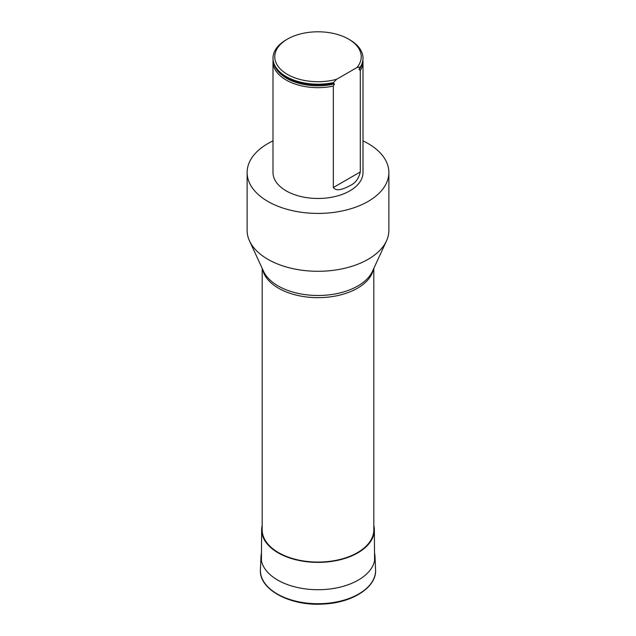 <?xml version="1.0" encoding="UTF-8"?>
<svg xmlns="http://www.w3.org/2000/svg" width="636" height="636" viewBox="0 0 636 636"><rect width="100%" height="100%" fill="white"/><g stroke="black" fill="none" stroke-linecap="round" stroke-linejoin="round"><path stroke-width="0.95" d="M273.003 140.882A70.874 40.919 0 0 0 247.126 172.499A70.874 40.919 0 0 0 290.875 210.301A70.874 40.919 0 0 0 368.117 201.429A70.874 40.919 0 0 0 388.874 172.499A70.874 40.919 0 0 0 362.997 140.882M362.997 61.676L362.997 172.499A44.997 25.981 180 0 1 360.302 181.355A44.997 25.981 180 0 1 310.209 198.082A44.997 25.981 180 0 1 273.003 172.499L273.003 61.676A44.997 25.981 0 0 0 333.344 86.099L334.433 83.976L333.344 83.205A44.997 25.981 180 0 1 296.066 81.472A44.997 25.981 180 0 1 273.003 58.782L273.003 58.202A44.997 25.981 180 0 1 286.184 39.83L287.432 39.106A43.224 24.955 180 0 1 348.568 39.106A43.224 24.955 180 0 1 357.003 67.519L360.302 67.058L359.078 69.308L360.302 70.532A44.997 25.981 0 0 0 362.997 61.676A44.997 25.981 0 0 0 362.925 60.229M262.183 268.376L262.183 529.844A55.817 32.221 0 0 0 278.536 552.636A55.817 32.221 0 0 0 339.362 559.616A55.817 32.221 0 0 0 373.817 529.844L373.817 268.376M247.126 172.499L247.126 230.367A70.874 40.919 0 0 0 249.511 240.901A70.874 40.919 0 0 0 299.604 269.887A70.874 40.919 0 0 0 368.117 259.305A70.874 40.919 0 0 0 386.489 240.901A70.874 40.919 0 0 0 388.874 230.367L388.874 172.499M333.344 187.517C336.778 192.414 345.499 187.978 349.816 185.72C355.222 183.335 358.72 178.748 360.302 171.951L333.344 187.517L333.344 86.099M273.075 60.229A44.997 25.981 0 0 0 273.003 61.676M360.302 70.532L360.302 171.951M348.568 39.106L349.816 39.83A44.997 25.981 180 0 1 362.997 58.202L362.997 58.782A44.997 25.981 180 0 1 360.302 67.639M333.344 83.205L333.344 82.624A44.997 25.981 180 0 1 273.003 58.202M362.997 58.202A44.997 25.981 180 0 1 360.302 67.058M357.003 67.519L336.643 79.269A43.224 24.955 180 0 1 282.71 71.168A43.224 24.955 180 0 1 287.432 39.106M333.344 82.624L336.643 79.269M262.183 525.392A56.35 32.531 0 0 0 261.65 529.708A56.35 32.531 0 0 0 278.155 552.851A56.35 32.531 0 0 0 339.68 559.879A56.35 32.531 0 0 0 374.35 529.708A56.35 32.531 0 0 0 373.817 525.392M373.427 269.203A55.817 32.221 180 0 1 357.464 288.219A55.817 32.221 180 0 1 278.536 288.219A55.817 32.221 180 0 1 262.573 269.203M249.511 240.901L263.55 271.326A56.35 32.531 0 0 0 303.372 294.373A56.35 32.531 0 0 0 357.845 285.962A56.35 32.531 0 0 0 372.45 271.326L386.489 240.901M334.433 83.976A44.369 25.615 180 0 1 274.879 66.208M361.121 66.208A44.369 25.615 180 0 1 359.213 69.666M333.654 83.149A44.814 25.877 180 0 1 296.161 81.495A44.814 25.877 180 0 1 296.114 81.48M260.434 569.649A57.59 33.247 0 0 0 318 603.723A57.59 33.247 0 0 0 375.566 569.649C376.878 587.171 352.471 602.825 323.398 604.049C290.533 606.394 258.733 589.54 260.434 569.649L261.014 555.999A57.002 32.913 0 0 0 318 589.715A57.002 32.913 0 0 0 374.986 555.999L375.566 569.649M261.65 529.708L261.42 560.801M374.35 529.708L374.58 560.801M261.483 552.477L261.014 555.999M374.986 555.999L374.517 552.477"/></g></svg>
